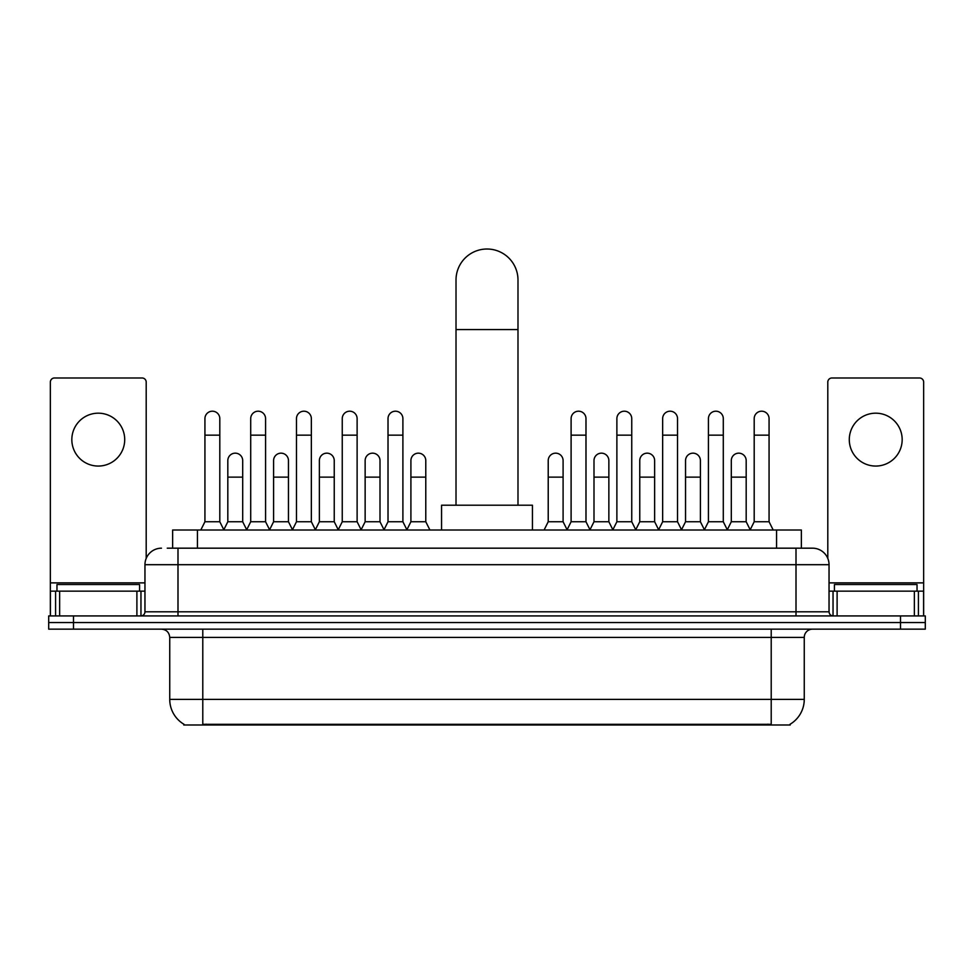 <?xml version="1.0" encoding="UTF-8"?>
<svg xmlns="http://www.w3.org/2000/svg" width="974" height="974" viewBox="0 0 974 974"><rect width="100%" height="100%" fill="white"/><g stroke="black" fill="none" stroke-linecap="round" stroke-linejoin="round"><path stroke-width="1.46" d="M167.26 548.179L177.998 548.179L167.26 548.179L172.642 548.179L172.642 530.002L801.359 530.002L801.359 548.179M790.218 724.169L790.218 724.985L183.782 724.985L183.782 724.169M184.025 724.315A28.916 28.916 0 0 1 169.744 699.381L202.787 699.381L202.787 724.315L771.213 724.315L771.213 699.381L804.256 699.381L804.256 637.41A8.267 8.267 0 0 1 812.523 629.143M169.744 699.381L169.744 637.41C169.245 632.394 166.493 629.642 161.477 629.143M789.975 724.315A28.916 28.916 0 0 0 804.256 699.381M73.488 615.933L925.3 615.933L925.3 622.544L48.7 622.544L48.7 629.143L73.488 629.143L73.488 622.544L48.7 622.544L48.7 615.933L73.488 615.933L73.488 622.544L925.3 622.544L925.3 629.143L73.488 629.143M161.477 548.179A16.521 16.521 0 0 0 144.956 564.701L144.956 611.794A4.127 4.127 0 0 1 140.816 615.933M812.523 548.179L796.001 548.179L812.523 548.179A16.521 16.521 0 0 1 829.044 564.701L829.044 611.794C829.288 614.302 830.664 615.69 833.184 615.933M829.044 564.701L177.998 564.701L177.998 548.179L796.001 548.179L796.001 611.794L829.044 611.794M139.586 591.145L139.586 584.534L56.967 584.534L56.967 591.145M98.277 413.183A26.444 26.444 0 0 0 71.832 439.615A26.444 26.444 0 0 0 98.277 466.059A26.444 26.444 0 0 0 124.709 439.615A26.444 26.444 0 0 0 98.277 413.183M136.896 615.933L136.896 591.145L59.645 591.145L59.645 615.933M146.197 558.431L146.197 382.112A4.127 4.127 0 0 0 142.058 377.985L54.483 377.985A4.127 4.127 0 0 0 50.356 382.112L50.356 591.145L59.645 591.145M136.896 591.145L144.956 591.145M50.356 615.933L50.356 591.145M917.033 591.145L917.033 584.534L834.414 584.534L834.414 591.145M456.015 505.214L456.015 280.001A30.985 30.985 0 0 1 487 249.015A30.985 30.985 0 0 1 517.985 280.001A30.985 30.985 0 0 0 487 249.015M517.985 505.214L517.985 280.001M532.437 530.002L532.437 505.214L441.563 505.214L441.563 530.002M200.802 530.002L204.93 521.747L219.807 521.747L223.935 530.002M219.807 521.747L219.807 418.637A7.439 7.439 0 0 0 212.369 411.198A7.439 7.439 0 0 1 212.843 411.211M204.93 521.747L204.93 435.159L219.807 435.159M204.93 435.159L204.93 418.637A7.439 7.439 0 0 1 212.369 411.198M246.58 530.002L250.708 521.747L265.573 521.747L269.713 530.002M265.573 521.747L265.573 418.637A7.439 7.439 0 0 0 258.147 411.198A7.439 7.439 0 0 1 258.609 411.211M250.708 521.747L250.708 435.159L265.573 435.159M250.708 435.159L250.708 418.637A7.439 7.439 0 0 1 258.147 411.198M292.346 530.002L296.473 521.747L311.351 521.747L315.479 530.002M311.351 521.747L311.351 418.637A7.439 7.439 0 0 0 303.912 411.198A7.439 7.439 0 0 1 304.375 411.211M296.473 521.747L296.473 435.159L311.351 435.159M296.473 435.159L296.473 418.637A7.439 7.439 0 0 1 303.912 411.198M338.124 530.002L342.251 521.747L357.117 521.747L361.257 530.002M357.117 521.747L357.117 418.637A7.439 7.439 0 0 0 349.69 411.198A7.439 7.439 0 0 1 350.153 411.211M342.251 521.747L342.251 435.159L357.117 435.159M342.251 435.159L342.251 418.637A7.439 7.439 0 0 1 349.69 411.198M383.89 530.002L388.017 521.747L402.895 521.747L407.022 530.002M402.895 521.747L402.895 418.637A7.439 7.439 0 0 0 395.456 411.198A7.439 7.439 0 0 1 395.919 411.211M388.017 521.747L388.017 435.159L402.895 435.159M388.017 435.159L388.017 418.637A7.439 7.439 0 0 1 395.456 411.198M566.978 530.002L571.105 521.747L585.983 521.747L590.11 530.002M585.983 521.747L585.983 418.637A7.439 7.439 0 0 0 578.544 411.198A7.439 7.439 0 0 1 579.006 411.211M571.105 521.747L571.105 435.159L585.983 435.159M571.105 435.159L571.105 418.637A7.439 7.439 0 0 1 578.544 411.198M612.743 530.002L616.883 521.747L631.749 521.747L635.876 530.002M631.749 521.747L631.749 418.637A7.439 7.439 0 0 0 624.31 411.198A7.439 7.439 0 0 1 624.784 411.211M616.883 521.747L616.883 435.159L631.749 435.159M616.883 435.159L616.883 418.637A7.439 7.439 0 0 1 624.31 411.198M658.521 530.002L662.649 521.747L677.527 521.747L681.654 530.002M677.527 521.747L677.527 418.637A7.439 7.439 0 0 0 670.088 411.198A7.439 7.439 0 0 1 670.55 411.211M662.649 521.747L662.649 435.159L677.527 435.159M662.649 435.159L662.649 418.637A7.439 7.439 0 0 1 670.088 411.198M704.287 530.002L708.427 521.747L723.292 521.747L727.42 530.002M723.292 521.747L723.292 418.637A7.439 7.439 0 0 0 715.853 411.198A7.439 7.439 0 0 1 716.328 411.211M708.427 521.747L708.427 435.159L723.292 435.159M708.427 435.159L708.427 418.637A7.439 7.439 0 0 1 715.853 411.198M750.065 530.002L754.193 521.747L769.07 521.747L773.198 530.002M769.07 521.747L769.07 418.637A7.439 7.439 0 0 0 761.631 411.198A7.439 7.439 0 0 1 762.094 411.211M754.193 521.747L754.193 435.159L769.07 435.159M754.193 435.159L754.193 418.637A7.439 7.439 0 0 1 761.631 411.198M223.813 529.759L227.819 521.747L242.696 521.747L246.702 529.759M242.696 521.747L242.696 460.605A7.439 7.439 0 0 0 235.72 453.178A7.439 7.439 0 0 1 242.696 460.605M227.819 521.747L227.819 477.126L242.696 477.126M227.819 477.126L227.819 460.605A7.439 7.439 0 0 1 235.72 453.178M269.591 529.759L273.597 521.747L288.462 521.747L292.468 529.759M288.462 521.747L288.462 460.605A7.439 7.439 0 0 0 281.498 453.178A7.439 7.439 0 0 1 288.462 460.605M273.597 521.747L273.597 477.126L288.462 477.126M273.597 477.126L273.597 460.605A7.439 7.439 0 0 1 281.498 453.178M315.357 529.759L319.362 521.747L334.24 521.747L338.246 529.759M334.24 521.747L334.24 460.605A7.439 7.439 0 0 0 327.264 453.178A7.439 7.439 0 0 1 334.24 460.605M319.362 521.747L319.362 477.126L334.24 477.126M319.362 477.126L319.362 460.605A7.439 7.439 0 0 1 327.264 453.178M361.123 529.759L365.14 521.747L380.006 521.747L384.012 529.759M380.006 521.747L380.006 460.605A7.439 7.439 0 0 0 373.042 453.178A7.439 7.439 0 0 1 380.006 460.605M365.14 521.747L365.14 477.126L380.006 477.126M365.14 477.126L365.14 460.605A7.439 7.439 0 0 1 373.042 453.178M406.901 529.759L410.906 521.747L425.784 521.747L429.911 530.002M425.784 521.747L425.784 460.605A7.439 7.439 0 0 0 418.808 453.178A7.439 7.439 0 0 1 425.784 460.605M410.906 521.747L410.906 477.126L425.784 477.126M410.906 477.126L410.906 460.605A7.439 7.439 0 0 1 418.808 453.178M544.089 530.002L548.216 521.747L563.094 521.747L567.099 529.759M563.094 521.747L563.094 460.605A7.439 7.439 0 0 0 556.13 453.178A7.439 7.439 0 0 1 563.094 460.605M548.216 521.747L548.216 477.126L563.094 477.126M548.216 477.126L548.216 460.605A7.439 7.439 0 0 1 556.13 453.178M589.988 529.759L593.994 521.747L608.86 521.747L612.877 529.759M608.86 521.747L608.86 460.605A7.439 7.439 0 0 0 601.895 453.178A7.439 7.439 0 0 1 608.86 460.605M593.994 521.747L593.994 477.126L608.86 477.126M593.994 477.126L593.994 460.605A7.439 7.439 0 0 1 601.895 453.178M635.754 529.759L639.76 521.747L654.638 521.747L658.643 529.759M654.638 521.747L654.638 460.605A7.439 7.439 0 0 0 647.673 453.178A7.439 7.439 0 0 1 654.638 460.605M639.76 521.747L639.76 477.126L654.638 477.126M639.76 477.126L639.76 460.605A7.439 7.439 0 0 1 647.673 453.178M681.532 529.759L685.538 521.747L700.403 521.747L704.409 529.759M700.403 521.747L700.403 460.605A7.439 7.439 0 0 0 693.439 453.178A7.439 7.439 0 0 1 700.403 460.605M685.538 521.747L685.538 477.126L700.403 477.126M685.538 477.126L685.538 460.605A7.439 7.439 0 0 1 693.439 453.178M727.298 529.759L731.304 521.747L746.181 521.747L750.187 529.759M746.181 521.747L746.181 460.605A7.439 7.439 0 0 0 739.205 453.178A7.439 7.439 0 0 1 746.181 460.605M731.304 521.747L731.304 477.126L746.181 477.126M731.304 477.126L731.304 460.605A7.439 7.439 0 0 1 739.205 453.178M875.723 413.183A26.444 26.444 0 0 0 849.291 439.615A26.444 26.444 0 0 0 875.723 466.059A26.444 26.444 0 0 0 902.168 439.615A26.444 26.444 0 0 0 875.723 413.183M914.355 615.933L914.355 591.145L837.104 591.145L837.104 615.933M923.644 615.933L923.644 591.145L923.644 615.933M914.355 591.145L923.644 591.145L923.644 382.112A4.127 4.127 0 0 0 919.517 377.985L831.942 377.985A4.127 4.127 0 0 0 827.803 382.112L827.803 558.431M829.044 591.145L837.104 591.145M767.914 724.985L767.914 724.169M206.086 724.985L206.086 724.169M197.43 548.179L197.43 530.002M776.57 548.179L776.57 530.002M771.213 629.143L771.213 637.41L169.744 637.41M804.256 637.41L771.213 637.41L771.213 699.381L202.787 699.381L202.787 629.143M900.512 629.143L900.512 615.933M177.998 615.933L177.998 564.701L144.956 564.701M144.956 611.794L796.001 611.794L796.001 615.933M144.956 582.878L50.356 582.878M140.962 591.145L140.962 615.921M50.417 591.145L50.417 615.933M55.579 615.933L55.579 591.145M456.015 329.565L517.985 329.565M923.644 582.878L829.044 582.878M923.583 615.933L923.583 591.145M918.421 591.145L918.421 615.933M833.038 615.921L833.038 591.145"/></g></svg>
